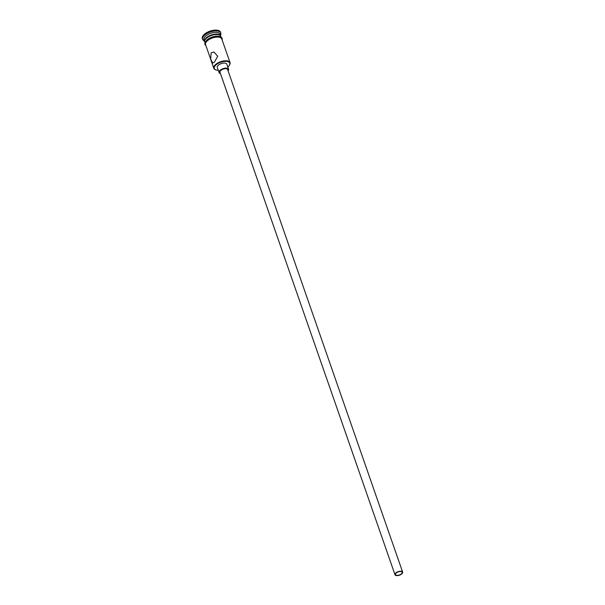 <?xml version="1.0" encoding="UTF-8"?>
<svg xmlns="http://www.w3.org/2000/svg" width="605" height="605" viewBox="0 0 605 605"><rect width="100%" height="100%" fill="white"/><g stroke="black" fill="none" stroke-linecap="round" stroke-linejoin="round"><path stroke-width="0.91" d="M227.798 66.966A8.19 3.796 160.8 0 0 228.327 66.497A8.19 3.796 160.8 0 0 229.287 65.385A8.19 3.796 160.8 0 0 225.899 61.324A8.19 3.796 160.8 0 0 215.758 65.113A8.19 3.796 160.8 0 0 216.106 69.976A8.19 3.796 160.8 0 0 218.254 70.286M215.902 69.908A8.591 3.978 -19.2 0 1 215.69 69.84A8.591 3.978 -19.2 0 1 213.815 68.297A8.591 3.978 -19.2 0 1 215.327 64.743A8.591 3.978 -19.2 0 1 223.88 60.908A8.591 3.978 -19.2 0 1 230.044 62.64A8.591 3.978 -19.2 0 1 229.529 65.022A8.591 3.978 -19.2 0 1 229.401 65.204M401.531 573.721A3.539 1.641 160.8 0 0 402.151 572.254A3.539 1.641 160.8 0 0 399.618 571.543A3.539 1.641 160.8 0 0 396.101 573.124A3.539 1.641 160.8 0 0 395.473 574.584A3.539 1.641 160.8 0 0 398.007 575.302A3.539 1.641 160.8 0 0 401.531 573.721M395.708 573.079A4.046 1.875 160.8 0 0 394.997 574.75A4.046 1.875 160.8 0 0 397.893 575.567A4.046 1.875 160.8 0 0 401.917 573.759A4.046 1.875 160.8 0 0 402.635 572.088A4.046 1.875 160.8 0 0 399.731 571.271A4.046 1.875 160.8 0 0 395.708 573.079M402.635 572.088L227.631 69.552A4.046 1.875 160.8 0 0 224.727 68.736A4.046 1.875 160.8 0 0 220.704 70.543A4.046 1.875 160.8 0 0 219.993 72.214L394.997 574.75M228.093 70.883A5.052 2.344 160.8 0 0 228.584 69.22A5.052 2.344 160.8 0 0 224.962 68.199A5.052 2.344 160.8 0 0 219.933 70.452A5.052 2.344 160.8 0 0 219.04 72.547A5.052 2.344 160.8 0 0 220.454 73.538M228.584 69.22L226.815 64.145A5.052 2.344 160.8 0 0 223.192 63.124A5.052 2.344 160.8 0 0 218.163 65.378A5.052 2.344 160.8 0 0 217.271 67.465L219.04 72.547M214.42 62.118L217.702 56.265L213.92 52L211.175 52.816L210.653 58.98L212.703 63.049L214.42 62.118M204.611 41.806A8.591 3.978 -19.2 0 1 204.498 41.556A8.591 3.978 -19.2 0 1 206.018 38.009A8.591 3.978 -19.2 0 1 214.571 34.167A8.591 3.978 -19.2 0 1 220.727 35.907A8.591 3.978 -19.2 0 1 220.802 36.171M204.498 41.556L203.915 39.869A8.591 3.978 -19.2 0 1 205.428 36.315A8.591 3.978 -19.2 0 1 213.981 32.481A8.591 3.978 -19.2 0 1 220.144 34.213L220.727 35.907M204.271 40.898A9.604 4.447 -19.2 0 1 202.66 39.355A9.604 4.447 -19.2 0 1 204.361 35.385A9.604 4.447 -19.2 0 1 213.913 31.097A9.604 4.447 -19.2 0 1 220.802 33.041A9.604 4.447 -19.2 0 1 220.5 35.249M213.815 68.297L205.564 44.604A8.591 3.978 -19.2 0 1 207.084 41.057A8.591 3.978 -19.2 0 1 215.63 37.215A8.591 3.978 -19.2 0 1 221.793 38.954L230.044 62.64M204.868 42.615L204.679 42.07A8.591 3.978 -19.2 0 1 206.199 38.516A8.591 3.978 -19.2 0 1 214.745 34.682A8.591 3.978 -19.2 0 1 220.908 36.413L221.097 36.965M202.66 39.355L202.365 38.508A9.604 4.447 -19.2 0 1 204.066 34.538A9.604 4.447 -19.2 0 1 213.618 30.25A9.604 4.447 -19.2 0 1 220.507 32.194L220.802 33.041M221.99 39.529A8.697 4.031 160.8 0 0 216.265 37.087A8.697 4.031 160.8 0 0 207.001 41.049A8.697 4.031 160.8 0 0 205.76 45.186M206.706 40.202A8.697 4.031 -19.2 0 1 215.804 36.262A8.697 4.031 -19.2 0 1 221.687 38.516M216.106 69.976L215.69 69.84M222.186 40.096L222.216 38.327L220.47 36.625L215.826 36.187L212.03 37.079L208.566 38.705L205.171 41.934L204.838 44.362L205.957 45.746"/></g></svg>
